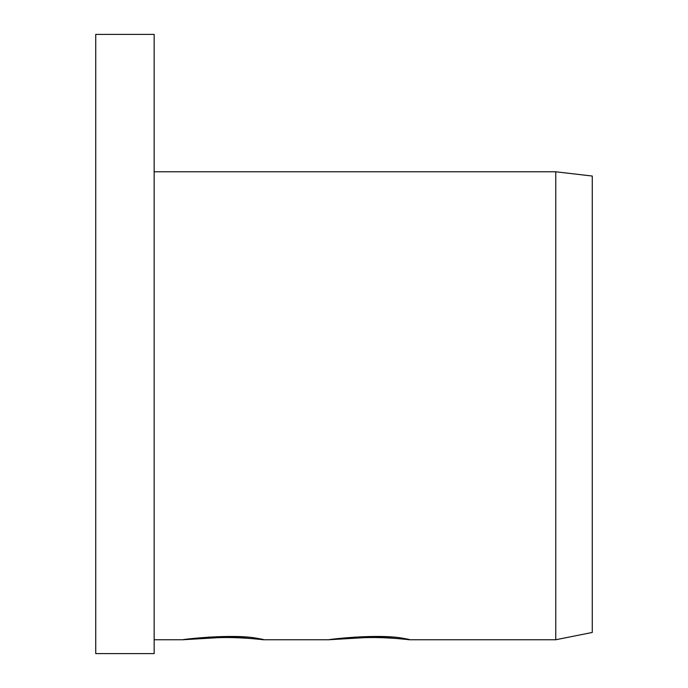 <?xml version="1.0" encoding="UTF-8"?>
<svg xmlns="http://www.w3.org/2000/svg" width="688" height="688" viewBox="0 0 688 688"><rect width="100%" height="100%" fill="white"/><g stroke="black" fill="none" stroke-linecap="round" stroke-linejoin="round"><path stroke-width="1.03" d="M95.735 344L95.735 653.6L154.155 653.6L154.155 34.4L95.735 34.4L95.735 344M555.758 171.785L592.265 176.042L592.265 632.453L555.758 639.754L555.758 171.785L154.155 171.785M329.999 639.659C321.752 640.365 369.86 633.854 399.126 637.63C408.354 639.143 411.596 639.84 408.835 639.711C406.746 639.341 383.483 636.821 363.281 637.724L329.93 639.677M409.859 639.728L375.098 636.495M183.963 639.659C175.715 640.365 223.824 633.854 253.089 637.63C262.317 639.143 265.551 639.84 262.79 639.711C260.709 639.341 237.446 636.821 217.236 637.724L183.885 639.677M263.822 639.728L229.061 636.495M208.309 637.097L217.236 637.724M354.346 637.097L363.281 637.724M555.758 639.754L409.601 639.754M329.397 639.754L263.564 639.754M183.361 639.754L154.155 639.754"/></g></svg>
